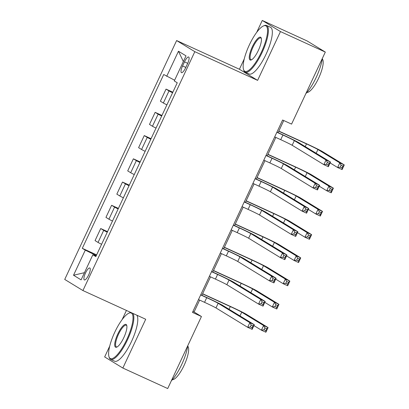 <?xml version="1.0" encoding="UTF-8"?>
<svg xmlns="http://www.w3.org/2000/svg" width="409" height="409" viewBox="0 0 409 409"><rect width="100%" height="100%" fill="white"/><g stroke="black" fill="none" stroke-linecap="round" stroke-linejoin="round"><path stroke-width="0.61" d="M88.661 274.93A6.575 1.83 -65.4 0 0 89.822 267.992A6.575 1.83 -65.4 0 0 85.512 273.007A6.575 1.83 -65.4 0 0 84.356 279.945A6.575 1.83 -65.4 0 0 88.661 274.93M126.432 310.441L122.158 319.562M109.724 346.101L104.658 356.929L122.853 368.049L167.705 388.55L201.448 316.515L194.071 312.006L199.648 300.099M176.627 40.552L64.724 279.429L82.925 290.554L194.822 51.677L176.627 40.552L239.413 69.249L257.614 80.374L280.472 31.575L262.271 20.45L256.699 32.347M244.265 58.891L239.413 69.249M262.271 20.45L307.123 40.951L325.319 52.071L280.472 31.575M325.319 52.071L291.576 124.111L282.609 120.011L192.475 312.415L201.448 316.515M184.49 61.856L182.572 65.946A6.365 1.774 -65.4 0 0 181.448 72.669A6.365 1.774 -65.4 0 0 185.62 67.812L187.537 63.722A6.365 1.774 -65.4 0 0 188.656 56.999A6.365 1.774 -65.4 0 0 184.49 61.856L187.716 63.329M174.623 80.215L163.723 74.51L82.301 248.324L96.631 254.879M166.698 76.33L178.457 51.232L186.029 55.864L174.275 80.962L177.25 82.776L95.829 256.596L92.853 254.776L81.094 279.874L73.523 275.242L85.276 250.144L82.301 248.324M122.853 368.049L145.711 319.255L82.925 290.554M257.614 80.374L194.822 51.677M201.898 295.293L210.533 276.857M212.782 272.057L221.417 253.621M223.667 248.82L232.302 230.385M234.551 225.579L243.186 207.148M245.441 202.343L254.076 183.912M256.325 179.106L264.96 160.671M267.21 155.87L275.845 137.434M278.094 132.634L283.759 120.537M96.34 255.502L94.423 254.628L94.116 255.277M192.915 311.479L194.071 312.006M172.567 92.771A8.216 0.266 -154.9 0 1 169.009 90.926L166.034 89.111L172.828 92.214M101.596 244.28A8.216 0.266 -154.9 0 1 98.037 242.435L95.062 240.615L100.721 228.534L107.516 231.637M112.48 221.039A8.216 0.266 -154.9 0 1 108.922 219.198L105.946 217.378L111.606 205.298L118.4 208.401M123.365 197.803A8.216 0.266 -154.9 0 1 119.806 195.962L116.831 194.142L122.49 182.056L129.29 185.165M134.254 174.566A8.216 0.266 -154.9 0 1 130.691 172.721L127.715 170.906L133.375 158.82L140.175 161.928M145.139 151.33A8.216 0.266 -154.9 0 1 141.575 149.484L138.6 147.664L144.265 135.583L151.059 138.692M156.023 128.094A8.216 0.266 -154.9 0 1 152.465 126.248L149.489 124.428L155.149 112.347L161.944 115.45M166.908 104.852A8.216 0.266 -154.9 0 1 163.349 103.012L160.374 101.192L166.034 89.111M161.683 116.008A8.216 0.266 -154.9 0 1 158.125 114.167L155.149 112.347M150.798 139.244A8.216 0.266 -154.9 0 1 147.24 137.404L144.265 135.583M139.914 162.485A8.216 0.266 -154.9 0 1 136.35 160.64L133.375 158.82M129.029 185.722A8.216 0.266 -154.9 0 1 125.466 183.876L122.49 182.056M118.14 208.958A8.216 0.266 -154.9 0 1 114.581 207.112L111.606 205.298M107.255 232.194A8.216 0.266 -154.9 0 1 103.697 230.354L100.721 228.534M85.276 250.144L94.423 254.628M96.079 256.06L92.853 254.776M183.36 61.56L178.457 51.232M73.523 275.242L84.464 272.68M274.69 136.908L280.738 139.673A10.271 0.332 -154.9 0 1 292.164 145.277L323.867 164.653L326.045 160.006L330.528 162.056L298.826 142.675A15.404 0.496 25.1 0 0 281.683 134.275L276.939 132.102M276.867 132.26L282.916 135.026A10.271 0.332 -154.9 0 1 294.342 140.624L326.045 160.006L327.374 162.404L326.505 164.265L328.299 165.083L329.168 163.227L327.374 162.404M329.168 163.227L330.528 162.056L328.35 166.703L323.867 164.653L326.505 164.265M328.35 166.703L328.299 165.083M330.114 162.935L337.614 167.521L339.787 162.874L344.276 164.924L322.41 151.56A15.404 0.496 25.1 0 0 305.267 143.155L278.826 131.069M278.754 131.228L306.499 143.907A10.271 0.332 -154.9 0 1 317.926 149.51L339.787 162.874L341.121 165.272L340.252 167.133L342.042 167.951L342.916 166.095L341.121 165.272M342.916 166.095L344.276 164.924L342.098 169.571L337.614 167.521L340.252 167.133M342.098 169.571L342.042 167.951M263.805 160.144L269.853 162.91A10.271 0.332 -154.9 0 1 281.28 168.513L312.982 187.889L315.16 183.242L319.644 185.292L287.941 165.916A15.404 0.496 25.1 0 0 270.799 157.511L266.054 155.343M265.983 155.497L272.031 158.263A10.271 0.332 -154.9 0 1 283.457 163.866L315.16 183.242L316.489 185.64L315.62 187.501L317.415 188.319L318.284 186.463L316.489 185.64M318.284 186.463L319.644 185.292L317.466 189.94L312.982 187.889L315.62 187.501M317.466 189.94L317.415 188.319M252.92 183.38L258.969 186.146A10.271 0.332 -154.9 0 1 270.395 191.749L302.098 211.126L304.27 206.479L308.759 208.529L277.057 189.152A15.404 0.496 25.1 0 0 259.914 180.747L255.17 178.58M255.098 178.733L261.141 181.499A10.271 0.332 -154.9 0 1 272.573 187.102L304.27 206.479L305.605 208.881L304.736 210.737L306.525 211.56L307.399 209.699L305.605 208.881M307.399 209.699L308.759 208.529L306.581 213.176L302.098 211.126L304.736 210.737M306.581 213.176L306.525 211.56M242.036 206.622L248.084 209.382A10.271 0.332 -154.9 0 1 259.51 214.986L291.208 234.362L293.386 229.715L297.875 231.765L266.172 212.389A15.404 0.496 25.1 0 0 249.03 203.984L244.285 201.816M244.214 201.974L250.257 204.735A10.271 0.332 -154.9 0 1 261.688 210.338L293.386 229.715L294.72 232.118L293.846 233.974L295.641 234.797L296.515 232.936L294.72 232.118M296.515 232.936L297.875 231.765L295.697 236.412L291.208 234.362L293.846 233.974M295.697 236.412L295.641 234.797M319.23 186.177L326.725 190.758L328.902 186.11L333.391 188.16L311.525 174.796A15.404 0.496 25.1 0 0 294.383 166.391L267.941 154.305M267.869 154.464L295.61 167.143A10.271 0.332 -154.9 0 1 307.041 172.746L328.902 186.11L330.237 188.513L329.363 190.369L331.157 191.192L332.031 189.331L330.237 188.513M332.031 189.331L333.391 188.16L331.213 192.808L326.725 190.758L329.363 190.369M331.213 192.808L331.157 191.192M308.345 209.413L315.84 213.994L318.018 209.347L322.502 211.397L300.641 198.033A15.404 0.496 25.1 0 0 283.498 189.628L257.056 177.542M256.985 177.7L284.725 190.379A10.271 0.332 -154.9 0 1 296.157 195.983L318.018 209.347L319.352 211.75L318.478 213.605L320.273 214.428L321.147 212.568L319.352 211.75M321.147 212.568L322.502 211.397L320.329 216.044L315.84 213.994L318.478 213.605M320.329 216.044L320.273 214.428M297.461 232.649L304.956 237.235L307.133 232.588L311.617 234.638L289.756 221.269A15.404 0.496 25.1 0 0 272.614 212.869L246.172 200.783M246.095 200.937L273.841 213.621A10.271 0.332 -154.9 0 1 285.272 219.219L307.133 232.588L308.463 234.986L307.594 236.847L309.388 237.665L310.257 235.804L308.463 234.986M310.257 235.804L311.617 234.638L309.439 239.285L304.956 237.235L307.594 236.847M309.439 239.285L309.388 237.665M231.151 229.858L237.194 232.619A10.271 0.332 -154.9 0 1 248.626 238.222L280.323 257.604L282.501 252.956L286.985 255.001L255.288 235.625A15.404 0.496 25.1 0 0 238.145 227.22L233.401 225.052M233.329 225.211L239.372 227.971A10.271 0.332 -154.9 0 1 250.804 233.575L282.501 252.956L283.836 255.354L282.962 257.215L284.756 258.033L285.63 256.172L283.836 255.354M285.63 256.172L286.985 255.001L284.812 259.654L280.323 257.604L282.962 257.215M284.812 259.654L284.756 258.033M286.571 255.886L294.071 260.472L296.249 255.824L300.733 257.874L278.872 244.51A15.404 0.496 25.1 0 0 261.729 236.105L235.287 224.02M235.211 224.173L262.956 236.857A10.271 0.332 -154.9 0 1 274.388 242.46L296.249 255.824L297.578 258.222L296.709 260.083L298.504 260.901L299.373 259.045L297.578 258.222M299.373 259.045L300.733 257.874L298.555 262.522L294.071 260.472L296.709 260.083M298.555 262.522L298.504 260.901M261.351 52.26A25.056 6.989 -65.4 0 0 263.473 25.941A25.056 6.989 -65.4 0 0 249.347 44.924A25.056 6.989 -65.4 0 0 243.539 69.561A25.056 6.989 -65.4 0 0 261.351 52.26M263.473 25.941L264.209 25.629A25.675 7.157 114.6 0 1 266.561 25.491A25.675 7.157 114.6 0 1 262.036 52.597A25.675 7.157 114.6 0 1 245.216 72.188A25.675 7.157 114.6 0 1 243.784 70.322L243.539 69.561M258.35 50.43A12.531 3.492 114.6 0 1 251.29 59.919A12.531 3.492 114.6 0 1 252.348 46.759A12.531 3.492 114.6 0 1 261.254 38.114A12.531 3.492 114.6 0 1 258.35 50.43M261.361 38.533A11.912 3.323 -65.4 0 0 260.84 38.006A11.912 3.323 -65.4 0 0 253.033 47.096A11.912 3.323 -65.4 0 0 250.937 59.673A11.912 3.323 -65.4 0 0 251.673 59.724M322.323 58.477A25.675 7.157 114.6 0 1 316.213 77.362A25.675 7.157 114.6 0 1 305.85 93.641M322.256 58.927A18.487 5.153 114.6 0 1 318.616 78.196A18.487 5.153 114.6 0 1 306.949 92.424M266.561 25.491L270.507 27.296A25.675 7.157 114.6 0 1 265.983 54.402A25.675 7.157 114.6 0 1 249.163 73.993L245.216 72.188M126.81 339.475A25.056 6.989 -65.4 0 0 128.932 313.156A25.056 6.989 -65.4 0 0 114.806 332.139A25.056 6.989 -65.4 0 0 108.998 356.771A25.056 6.989 -65.4 0 0 126.81 339.475M128.932 313.156L129.668 312.844A25.675 7.157 114.6 0 1 130.977 312.517M132.843 313.371A25.675 7.157 114.6 0 1 127.496 339.813A25.675 7.157 114.6 0 1 110.675 359.404A25.675 7.157 114.6 0 1 109.244 357.532L108.998 356.771M123.809 337.64A12.531 3.492 114.6 0 1 116.749 347.134A12.531 3.492 114.6 0 1 117.807 333.974A12.531 3.492 114.6 0 1 126.713 325.324A12.531 3.492 114.6 0 1 123.809 337.64M126.821 325.748A11.912 3.323 -65.4 0 0 126.299 325.221A11.912 3.323 -65.4 0 0 118.492 334.311A11.912 3.323 -65.4 0 0 116.396 346.888A11.912 3.323 -65.4 0 0 117.132 346.939M187.782 345.692A25.675 7.157 114.6 0 1 181.673 364.572A25.675 7.157 114.6 0 1 171.31 380.856M187.716 346.142A18.487 5.153 114.6 0 1 184.076 365.406A18.487 5.153 114.6 0 1 172.409 379.639M136.79 315.175A25.675 7.157 114.6 0 1 131.442 341.617A25.675 7.157 114.6 0 1 114.622 361.208L110.675 359.404M220.267 253.094L226.31 255.86A10.271 0.332 -154.9 0 1 237.741 261.463L269.439 280.84L271.617 276.193L276.101 278.243L244.403 258.861A15.404 0.496 25.1 0 0 227.261 250.461L222.516 248.294M222.44 248.447L228.488 251.213A10.271 0.332 -154.9 0 1 239.919 256.816L271.617 276.193L272.946 278.59L272.077 280.451L273.872 281.269L274.741 279.413L272.946 278.59M274.741 279.413L276.101 278.243L273.923 282.89L269.439 280.84L272.077 280.451M273.923 282.89L273.872 281.269M209.382 276.331L215.425 279.096A10.271 0.332 -154.9 0 1 226.857 284.7L258.554 304.076L260.732 299.429L265.216 301.479L233.519 282.103A15.404 0.496 25.1 0 0 216.371 273.698L211.632 271.53M211.555 271.683L217.603 274.449A10.271 0.332 -154.9 0 1 229.03 280.053L260.732 299.429L262.062 301.827L261.193 303.688L262.987 304.506L263.856 302.65L262.062 301.827M263.856 302.65L265.216 301.479L263.038 306.126L258.554 304.076L261.193 303.688M263.038 306.126L262.987 304.506M198.493 299.572L204.541 302.333A10.271 0.332 -154.9 0 1 215.972 307.936L247.67 327.312L249.848 322.665L254.332 324.715L222.634 305.339A15.404 0.496 25.1 0 0 205.487 296.934L200.747 294.766M200.671 294.92L206.719 297.686A10.271 0.332 -154.9 0 1 218.145 303.289L249.848 322.665L251.177 325.068L250.308 326.924L252.102 327.747L252.972 325.886L251.177 325.068M252.972 325.886L254.332 324.715L252.154 329.363L247.67 327.312L250.308 326.924M252.154 329.363L252.102 327.747M275.686 279.122L283.186 283.708L285.364 279.061L289.848 281.111L267.987 267.747A15.404 0.496 25.1 0 0 250.84 259.342L224.398 247.256M224.326 247.414L252.072 260.093A10.271 0.332 -154.9 0 1 263.498 265.697L285.364 279.061L286.694 281.458L285.825 283.319L287.619 284.137L288.488 282.282L286.694 281.458M288.488 282.282L289.848 281.111L287.67 285.758L283.186 283.708L285.825 283.319M287.67 285.758L287.619 284.137M264.802 302.363L272.302 306.944L274.48 302.297L278.964 304.347L257.103 290.983A15.404 0.496 25.1 0 0 239.955 282.578L213.513 270.492M213.442 270.651L241.187 283.33A10.271 0.332 -154.9 0 1 252.614 288.933L274.48 302.297L275.809 304.7L274.94 306.556L276.735 307.379L277.604 305.518L275.809 304.7M277.604 305.518L278.964 304.347L276.786 308.994L272.302 306.944L274.94 306.556M276.786 308.994L276.735 307.379M253.917 325.6L261.417 330.181L263.59 325.533L268.079 327.583L246.213 314.219A15.404 0.496 25.1 0 0 229.071 305.814L202.629 293.728M202.557 293.887L230.303 306.566A10.271 0.332 -154.9 0 1 241.729 312.169L263.59 325.533L264.925 327.936L264.056 329.792L265.85 330.615L266.719 328.754L264.925 327.936M266.719 328.754L268.079 327.583L265.901 332.231L261.417 330.181L264.056 329.792M265.901 332.231L265.85 330.615M163.349 103.012L169.009 90.926M152.465 126.248L158.125 114.167M141.575 149.484L147.24 137.404M130.691 172.721L136.35 160.64M119.806 195.962L125.466 183.876M108.922 219.198L114.581 207.112M98.037 242.435L103.697 230.354M185.804 67.424L182.572 65.946M282.916 135.026L280.738 139.673M294.342 140.624L292.164 145.277M306.499 143.907L305.237 146.596M317.926 149.51L316.162 153.273M272.031 158.263L269.853 162.91M283.457 163.866L281.28 168.513M261.141 181.499L258.969 186.146M272.573 187.102L270.395 191.749M250.257 204.735L248.084 209.382M261.688 210.338L259.51 214.986M295.61 167.143L294.352 169.832M307.041 172.746L305.278 176.509M284.725 190.379L283.468 193.068M296.157 195.983L294.393 199.75M273.841 213.621L272.583 216.305M285.272 219.219L283.509 222.987M239.372 227.971L237.194 232.619M250.804 233.575L248.626 238.222M262.956 236.857L261.699 239.546M274.388 242.46L272.624 246.223M228.488 251.213L226.31 255.86M239.919 256.816L237.741 261.463M217.603 274.449L215.425 279.096M229.03 280.053L226.857 284.7M206.719 297.686L204.541 302.333M218.145 303.289L215.972 307.936M252.072 260.093L250.814 262.782M263.498 265.697L261.74 269.459M241.187 283.33L239.925 286.019M252.614 288.933L250.85 292.696M230.303 306.566L229.04 309.255M241.729 312.169L239.965 315.937"/></g></svg>
